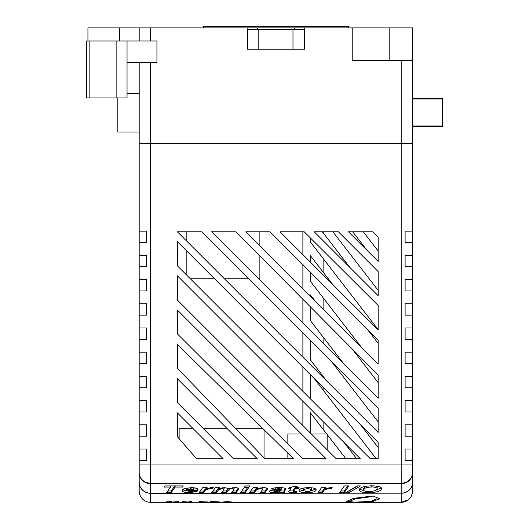 <?xml version="1.0" encoding="UTF-8"?>
<svg xmlns="http://www.w3.org/2000/svg" width="529" height="529" viewBox="0 0 529 529"><rect width="100%" height="100%" fill="white"/><g stroke="black" fill="none" stroke-linecap="round" stroke-linejoin="round"><path stroke-width="0.79" d="M126.861 97.931L86.511 97.931L86.511 40.971L126.861 40.971M127.046 62.336L156.928 62.336L156.928 40.971L127.046 40.971L127.046 97.931M247.413 29.3L304.367 29.3L304.367 49.23L247.413 49.23L247.413 29.3M352.783 27.872L352.783 60.623L412.587 60.623L412.587 27.872L139.193 27.872L139.193 40.971M412.587 60.623L412.587 143.498L139.193 143.498L150.586 143.498L150.586 483.169A11.393 10.388 180 0 1 139.193 472.781L139.193 482.468A11.393 10.811 0 0 0 150.586 493.279L150.586 502.325L166.08 502.325M139.193 62.336L139.193 231.147L146.672 231.147L139.193 231.147L139.193 242.54L146.672 242.54L146.672 231.147M139.193 27.872L87.933 27.872L87.933 40.971M304.658 49.23L304.658 27.872M247.129 27.872L247.129 49.23M119.666 40.971L119.666 27.872M389.807 60.623L389.807 27.872M294.402 29.3L294.402 27.872M257.378 27.872L257.378 29.3M203.473 27.872L203.473 26.45L348.717 26.45L348.717 27.872M139.193 131.992L117.835 131.992L117.835 97.931M127.046 93.375L139.193 93.375M412.587 98.526L442.489 98.526L442.489 126.438L412.587 126.438M442.489 98.956L412.587 98.956M442.489 126.008L412.587 126.008M166.08 502.252L161.629 502.252L166.08 502.133M168.328 502.133L176.131 502.133M178.379 502.133L182.28 502.133M191.584 502.133L193.687 502.133M198.038 502.133L199.387 502.133M207.758 502.133L210.192 502.133M219.938 502.133L221.439 502.133M231.642 502.133L376.582 502.133L231.642 502.252M221.532 502.252L219.938 502.252M210.192 502.252L205.841 502.252M199.387 502.252L198.038 502.252M193.687 502.252L191.584 502.252M189.336 502.252L184.535 502.252M182.28 502.252L178.379 502.252M176.131 502.252L168.328 502.252M371.913 496.599L355.382 498.801L349.292 501.439L354.152 502.166L370.73 501.419L376.78 498.774M353.041 502.266L372.568 501.631L379.624 498.768L373.024 495.977L353.544 498.364L346.449 501.446L353.041 502.266M372.151 496.599L355.508 498.787L349.325 501.439L354.119 502.16L370.809 501.413L376.946 498.748M231.642 502.325L223.694 502.14L231.49 501.935L226.862 501.604L221.439 502.153L226.782 502.55L401.194 502.325L408.448 499.713M199.387 501.618L199.387 502.55L208.241 501.968L199.387 501.618M201.635 502.12L205.986 501.968L201.635 502.12M213.868 501.809L217.24 501.935L213.868 501.809M214.906 501.618L210.192 501.618L210.192 502.55L219.938 502.338L217.908 502.127L219.489 501.909L214.906 501.618M212.44 502.431L217.69 502.332L212.44 502.431M182.28 501.618L182.28 502.55L184.535 502.55L184.535 502.213L191.584 502.55L191.584 501.618L189.336 501.618L189.336 502.054L182.28 501.618M166.08 501.809L166.08 502.55L168.328 502.55L168.328 501.809L171.78 501.618L166.08 501.809M176.131 502.55L178.379 502.55L178.379 501.618L173.281 501.909L176.131 501.942L176.131 502.55M193.687 502.213L198.038 502.352L193.687 502.213M412.587 460.402L405.115 460.402L412.587 460.402L412.587 490.932A11.393 11.393 0 0 1 401.194 502.325L401.194 493.279A11.393 10.811 0 0 0 412.587 482.468L412.587 449.009L405.115 449.009L412.587 449.009L412.587 424.8L405.115 424.8L412.587 424.8L412.587 400.598L405.115 400.598L412.587 400.598L412.587 376.39L405.115 376.39L412.587 376.39L412.587 352.182L405.115 352.182L412.587 352.182L412.587 327.973L405.115 327.973L412.587 327.973L412.587 303.772L405.115 303.772L412.587 303.772L412.587 279.563L405.115 279.563L412.587 279.563L412.587 255.355L405.115 255.355L412.587 255.355L412.587 231.147L405.115 231.147L412.587 231.147L412.587 143.498L150.586 143.498L150.586 62.336M405.115 460.402L405.115 449.009M405.115 436.194L412.587 436.194L405.115 436.194L405.115 424.8M405.115 411.985L412.587 411.985L405.115 411.985L405.115 400.598M405.115 387.783L412.587 387.783L405.115 387.783L405.115 376.39M405.115 363.575L412.587 363.575L405.115 363.575L405.115 352.182M405.115 339.367L412.587 339.367L405.115 339.367L405.115 327.973M405.115 315.158L412.587 315.158L405.115 315.158L405.115 303.772M405.115 290.957L412.587 290.957L405.115 290.957L405.115 279.563M405.115 266.748L412.587 266.748L405.115 266.748L405.115 255.355M405.115 242.54L412.587 242.54L405.115 242.54L405.115 231.147M367.066 250.369L352.698 231.781M363.264 231.781L378.149 251.037M332.886 231.781L378.149 290.335M349.914 267.482L323.847 233.752L323.847 231.781M332.463 284.205L323.847 273.057L323.847 259.382L378.149 329.633M378.149 343.308L366.828 328.661M323.847 309.763L323.847 298.687L361.552 347.46M378.149 382.606L351.93 348.69M323.847 343.969L323.847 337.985L344.167 364.276M378.149 421.904L331.637 361.737M323.847 378.149L323.847 377.283L326.77 381.072M360.725 424.992L378.149 447.534M376.251 458.749L323.847 390.957L323.847 388.114M349.054 492.638L345.754 492.638L357.161 485.926L360.461 485.926L349.054 492.638L349.054 490.998L348.538 490.998M318.002 492.638L321.447 487.731L326.029 487.731L325.401 488.624L330.367 487.645L332.404 487.784L330.605 488.829L329.283 488.763C325.705 489.133 323.827 489.92 323.649 491.117L322.578 492.638L318.002 492.638M290.838 488.677L288.292 488.677L289.191 487.731L291.525 487.731L292.087 486.958L297.358 486.098L296.147 487.731L299.097 487.731L298.197 488.677L295.453 488.677L293.377 491.481L296.994 491.778L296.095 492.658L293.516 492.724C290.738 492.797 289.092 492.473 288.589 491.745L290.838 488.677L290.838 487.731M249.582 492.638L253.027 487.731L257.61 487.731L257.107 488.446L263.118 487.645C265.968 487.698 267.469 488.128 267.608 488.955L264.969 492.638L260.387 492.638L262.867 489.153L260.949 488.591L256.876 489.484L254.165 492.638L249.582 492.638M244.55 487.044L245.344 485.926L249.919 485.926L249.126 487.044L244.55 487.044M199.175 492.638L202.62 487.731L207.203 487.731L206.575 488.624L211.54 487.645L213.577 487.784L211.772 488.829L210.456 488.763C206.879 489.133 205.001 489.92 204.822 491.117L203.751 492.638L199.175 492.638M175.152 487.044L171.184 492.638L166.602 492.638L170.569 487.044L164.063 487.044L164.962 485.926L183.265 485.926L182.366 487.044L175.152 487.044L175.152 485.926M197.972 489.722L197.661 490.575L186.572 490.575L189.746 491.778L193.171 491.176L197.072 491.434L189.567 492.724C184.78 492.611 182.28 491.858 182.069 490.469L183.96 488.697L191.326 487.645C195.697 487.751 197.912 488.446 197.972 489.722M211.772 492.638L215.224 487.731L219.799 487.731L219.33 488.412L224.561 487.645L228.779 488.512L234.638 487.645C237.309 487.678 238.724 488.075 238.877 488.842L236.165 492.638L231.576 492.638L234.135 489.06L232.462 488.591L229.467 489.12L226.26 492.638L221.677 492.638L224.117 489.034L222.491 488.591L218.728 489.662L216.354 492.638L211.772 492.638M240.583 492.638L244.061 487.731L248.637 487.731L245.165 492.638L240.583 492.638M278.843 488.591L275.688 489.107L271.192 489.008C272.752 488.049 275.43 487.599 279.233 487.645C282.876 487.573 285.098 488.002 285.891 488.955L284.093 491.944L284.49 492.638L279.887 492.638L279.59 492.089L274.439 492.724C271.337 492.671 269.651 492.201 269.387 491.322C270.002 490.224 272.389 489.695 276.555 489.728L281.097 489.543L281.388 489.094L278.843 488.591L278.843 487.652M306.787 492.724C302.013 492.664 299.447 491.957 299.097 490.595C299.229 488.803 302.357 487.817 308.46 487.645C313.353 487.705 315.932 488.432 316.197 489.828C315.886 491.58 312.745 492.545 306.787 492.724L306.787 491.772M344.187 492.638L339.605 492.638L344.366 485.926L348.942 485.926L344.187 492.638L344.187 490.998L340.769 490.998M368.554 492.724C362.636 492.611 359.489 491.706 359.112 489.999L359.72 488.756C361.446 486.931 365.552 485.959 372.039 485.84C378.103 485.959 381.29 486.892 381.614 488.637C381.138 491.071 376.787 492.433 368.554 492.724L368.554 491.6M177.374 436.683L177.374 412.865L223.185 458.749L196.603 458.749L177.374 436.683M177.374 402.609L177.374 378.718L257.233 458.749L233.487 458.749L177.374 402.609M293.542 458.749L264.95 458.749L177.374 368.329L177.374 344.412L293.542 458.749M177.374 333.885L177.374 310.04L326.128 458.749L302.581 458.749L177.374 333.885M177.374 300.036L177.374 275.821L360.309 458.749L336.133 458.749L177.374 300.036M378.149 237.217L378.149 261.432L348.446 231.781L372.714 231.781L378.149 237.217M378.149 295.711L314.213 231.781L338.381 231.781L378.149 271.549L378.149 295.711M378.149 329.884L280.039 231.781L304.201 231.781L378.149 305.464L378.149 329.884M378.149 364.058L245.866 231.781L270.028 231.781L378.149 339.988L378.149 364.058M378.149 398.238L211.593 231.781L235.855 231.781L378.149 375.094L378.149 398.238M177.374 241.647L378.149 442.416L378.149 458.749L370.313 458.749L177.374 265.809L177.374 241.647M378.149 408.243L378.149 432.411L177.374 231.781L201.681 231.781L378.149 408.243M221.75 502.325L219.938 502.325M210.192 502.325L201.635 502.325M199.387 502.325L198.038 502.325M193.687 502.325L191.584 502.325M189.336 502.325L184.535 502.325M182.28 502.325L178.379 502.325M176.131 502.325L168.328 502.325M412.587 482.269A11.393 10.911 0 0 1 401.194 493.18L150.586 493.279L401.194 493.18L401.194 483.691L150.586 483.691L150.586 493.18A11.393 10.911 0 0 1 139.193 482.269L139.193 242.54L146.672 242.54M139.193 490.932A11.393 11.393 0 0 0 150.586 502.325A11.393 11.393 0 0 1 139.193 490.932L139.193 482.468M344.167 442.614L356.718 458.749M326.724 433.972L323.847 430.256L323.847 422.294M345.873 458.749L327.153 434.534M302.886 231.781L302.886 254.621M302.886 264.665L302.886 288.801M302.886 299.288L302.886 323.014M302.886 332.979L302.886 357.201M302.886 367.152L302.886 391.321M302.886 401.332L302.886 425.514M323.847 430.256L310.219 412.627L310.219 432.848M310.219 374.492L310.219 398.654M323.847 390.957L314.186 378.46M310.219 340.319L310.219 359.654L323.847 377.283M310.219 306.681L310.219 320.356L323.847 337.985M315.013 300.928L310.219 294.726L310.219 296.134M310.219 272.005L310.219 281.058L323.847 298.687M323.847 273.057L310.219 255.428L310.219 261.961M310.219 237.772L310.219 241.76L323.847 259.382M323.847 233.752L322.32 231.781M411.635 495.501L412.587 490.932A11.393 11.393 0 0 1 401.194 502.325M146.672 449.009L139.193 449.009L146.672 449.009L146.672 460.402L139.193 460.402L146.672 460.402M146.672 255.355L139.193 255.355L146.672 255.355L146.672 266.748L139.193 266.748L146.672 266.748M146.672 279.563L139.193 279.563L146.672 279.563L146.672 290.957L139.193 290.957L146.672 290.957M146.672 303.772L139.193 303.772L146.672 303.772L146.672 315.158L139.193 315.158L146.672 315.158M146.672 327.973L139.193 327.973L146.672 327.973L146.672 339.367L139.193 339.367L146.672 339.367M146.672 352.182L139.193 352.182L146.672 352.182L146.672 363.575L139.193 363.575L146.672 363.575M146.672 376.39L139.193 376.39L146.672 376.39L146.672 387.783L139.193 387.783L146.672 387.783M146.672 400.598L139.193 400.598L146.672 400.598L146.672 411.985L139.193 411.985L146.672 411.985M146.672 424.8L139.193 424.8L146.672 424.8L146.672 436.194L139.193 436.194L146.672 436.194M139.193 472.781A11.393 10.911 0 0 0 150.586 483.691L150.586 483.169L401.194 483.169A11.393 10.388 0 0 0 412.587 472.781A11.393 10.911 0 0 1 401.194 483.691L401.194 60.623M174.782 485.926L171.184 490.998L171.184 492.638M171.184 490.998L167.759 490.998M170.569 485.926L170.569 487.044M182.366 485.926L182.366 487.044M197.661 488.981L197.661 490.575M197.615 488.935L193.482 488.935M187.015 488.935L186.572 488.935L186.572 490.575M186.572 488.935L186.552 490.694M189.567 491.772L189.567 492.724M186.618 490.938L182.445 489.623M187.226 487.89L187.015 489.801L193.469 489.801L190.678 488.591L187.015 489.801M193.482 489.669L193.409 487.725M190.678 487.652L190.678 488.591M206.575 487.731L206.575 488.624M211.772 487.652L211.772 488.829M210.456 487.685L210.456 488.763M206.575 487.87L203.751 490.998L203.751 492.638M203.751 490.998L200.326 490.998M219.33 487.731L219.33 488.412M238.215 488.135L236.165 490.998L236.165 492.638M236.165 490.998L232.747 490.998M234.135 487.652L234.135 489.06M232.462 487.751L232.462 488.591M229.467 488.274L229.467 489.12M228.376 488.181L226.26 490.998L226.26 492.638M226.26 490.998L222.835 490.998M224.117 487.652L224.117 489.034M222.491 487.758L222.491 488.591M219.125 487.731L218.728 489.662M218.728 488.022L217.915 488.776L217.915 490.416M217.915 488.776L216.354 490.998L216.354 492.638M216.354 490.998L212.929 490.998M249.126 485.926L249.126 487.044M247.479 487.731L245.165 490.998L245.165 492.638M245.165 490.998L241.746 490.998M255.567 490.647L255.567 489.014L257.094 487.731L257.107 488.446M266.96 488.214L264.969 490.998L264.969 492.638M264.969 490.998L261.557 490.998M262.867 487.652L262.867 489.153M260.949 487.745L260.949 488.591M255.567 489.014L254.165 490.998L254.165 492.638M254.165 490.998L250.733 490.998M275.688 487.784L275.688 489.107M285.336 488.373L284.093 490.304L284.093 491.944M284.093 490.998L279.934 490.998M279.887 491.031L279.887 492.638M279.59 491.223L279.59 492.089M274.439 491.606L274.439 492.724M273.89 491.077L270.187 490.482M281.388 487.692L281.388 489.094M280.344 490.575L274.67 490.8L273.89 491.236L276.059 491.778L280.344 490.575M280.476 489.589L280.476 490.403M273.89 489.834L273.89 491.236M274.67 489.788L274.67 490.8M279.332 489.642L279.332 490.462M296.147 486.296L296.147 487.731M298.197 487.731L298.197 488.677M296.147 487.044L295.453 487.044L295.453 488.677M295.453 487.044L293.853 489.206L293.853 490.839M293.853 489.206L293.377 489.847L293.377 491.481M296.095 491.791L296.095 492.658M293.516 491.639L293.516 492.724M293.377 491.084L289.343 490.714M303.706 490.945L299.454 489.662M315.826 489.047L310.893 490.839M304.38 487.883L303.593 488.968L303.593 490.608L306.932 491.778L309.954 491.302L311.7 489.656L308.447 488.591C305.127 488.862 303.507 489.53 303.593 490.608M311.7 489.656L311.641 487.791M308.447 487.645L308.447 488.591M325.401 487.731L325.401 488.624M330.605 487.652L330.605 488.829M329.283 487.685L329.283 488.763M325.401 487.87L322.578 490.998L322.578 492.638M322.578 490.998L319.152 490.998M347.784 485.926L344.187 490.998M357.677 485.926L349.054 490.998M364.395 490.859L359.436 489.107M381.323 487.85L374.995 490.595M371.728 485.84L371.728 486.958C366.372 487.302 363.668 488.307 363.608 489.98C363.807 490.972 365.625 491.52 369.057 491.606C374.261 491.256 376.952 490.271 377.111 488.657L377.111 487.017L376.397 486.091M365.777 486.303L363.608 488.34L363.608 489.98M377.111 488.657C377.038 487.626 375.24 487.064 371.728 486.958M259.871 231.781L259.871 245.78M259.871 255.963L259.871 278.77L258.608 278.77M186.182 274.617L186.182 250.455M186.182 240.583L186.182 231.781M248.67 278.77L224.395 278.77M214.496 278.77L190.334 278.77M192.761 428.278L179.133 428.278L179.133 438.7M264.044 429.713L264.044 457.81M262.582 428.278L235.438 428.278M226.822 428.278L203.03 428.278M301.345 433.972L287.855 433.972L287.855 444.062M287.855 453.155L287.855 458.749M311.35 433.972L327.153 433.972L327.153 449.769M116.129 97.931L116.129 40.971M89.844 97.931L89.844 40.971M258.807 29.3L258.807 49.23M292.98 29.3L292.98 49.23M150.586 27.872L150.586 40.971M139.193 464.045L412.587 464.045M204.822 489.484L204.822 491.117M238.268 488.161L238.268 489.689M227.827 488.816L227.827 490.449M266.92 488.267L266.92 489.907M256.876 487.844L256.876 489.484M284.781 489.087L284.781 490.72M323.649 489.484L323.649 491.117"/></g></svg>
